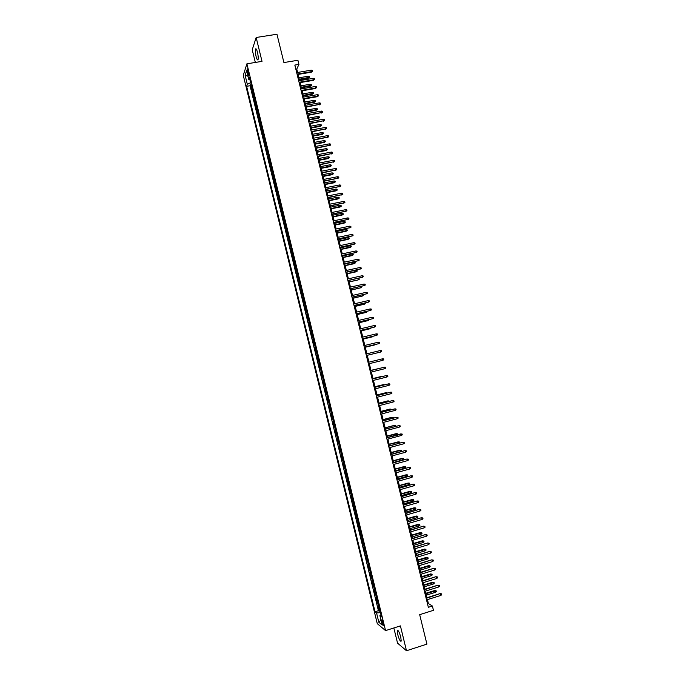 <?xml version="1.0" encoding="UTF-8"?>
<svg xmlns="http://www.w3.org/2000/svg" width="685" height="685" viewBox="0 0 685 685"><rect width="100%" height="100%" fill="white"/><g stroke="black" fill="none" stroke-linecap="round" stroke-linejoin="round"><path stroke-width="1.03" d="M400.785 637.084C399.312 632.049 398.156 629.883 397.3 630.585L397.728 634.584C399.184 639.602 400.34 641.768 401.204 641.083L400.785 637.084M257.457 52.274C256.652 49.269 256.002 48.207 255.505 49.072C255.137 50.621 255.334 53.07 256.079 56.41C256.884 59.415 257.534 60.485 258.039 59.621C258.399 58.079 258.211 55.631 257.457 52.274M383.283 623.196C382.555 620.67 381.99 619.591 381.596 619.951L381.828 622.006C382.547 624.532 383.112 625.611 383.514 625.251L383.283 623.196M393.841 627.974L397.557 643.146L406.496 650.75L426.918 644.114L419.682 614.668L433.451 610.309L432.398 606.028L428.39 603.519L427.431 599.623M243.269 75.324L377.272 623.65L385.552 630.611L246.9 63.816L243.269 75.324M246.9 63.816L262.012 61.367L256.156 37.487L252.234 49.782L255.334 62.455M256.156 37.487L276.954 34.25L283.915 62.558L297.924 60.271L298.934 64.39L294.833 65.066L428.356 607.304L432.398 606.028M252.183 88.245L251.583 89.632L250.385 84.752L251.284 84.597M252.979 91.516L252.38 92.886L253.279 92.732M252.38 92.886L253.57 97.767L254.178 96.414M256.173 104.591L255.565 105.91L254.366 101.02L255.265 100.866M258.176 112.768L257.551 114.052L256.361 109.163L257.26 109.009M260.18 120.954L259.546 122.204L258.348 117.315L259.247 117.152M262.184 129.14L261.542 130.356L260.343 125.466L261.242 125.304M264.187 137.334L263.537 138.516L262.338 133.618L263.237 133.464M266.191 145.528L265.532 146.684L264.333 141.786L265.232 141.615M268.195 153.731L267.535 154.853L266.337 149.946L267.227 149.784M270.207 161.934L269.53 163.021L268.332 158.115L269.231 157.952M272.21 170.145L271.534 171.199L270.327 166.292L271.226 166.121M274.223 178.365L273.529 179.384L272.33 174.469L273.229 174.298M276.235 186.585L275.533 187.57L274.334 182.655L275.224 182.484M278.247 194.805L277.536 195.756L276.338 190.841L277.228 190.67M280.259 203.034L279.54 203.959L278.341 199.035L279.232 198.864M282.271 211.271L281.544 212.153L280.345 207.238L281.235 207.058M284.284 219.508L283.556 220.364L282.348 215.441L283.248 215.253M286.304 227.754L285.559 228.567L284.352 223.644L285.251 223.464M288.317 236L287.572 236.787L286.364 231.855L287.255 231.667M290.337 244.254L289.575 245.007L288.376 240.075L289.267 239.887M292.358 252.508L291.587 253.227L290.38 248.295L291.279 248.107M294.379 260.771L293.6 261.456L292.392 256.515L293.291 256.327M296.399 269.042L295.62 269.684L294.404 264.744L295.303 264.556M298.42 277.314L297.632 277.922L296.425 272.981L297.316 272.784M300.45 285.585L299.645 286.167L298.437 281.218L299.328 281.021M302.47 293.865L301.665 294.413L300.45 289.464L301.349 289.267M304.5 302.154L303.678 302.667L302.47 297.71L303.361 297.513M306.529 310.442L305.698 310.921L304.491 305.964L305.382 305.767M308.558 318.739L307.719 319.184L306.512 314.227L307.402 314.021M310.588 327.036L309.74 327.447L308.533 322.489L309.423 322.275M312.617 335.342L311.761 335.718L310.553 330.752L311.444 330.547M314.646 343.647L313.79 343.99L312.574 339.024L313.465 338.818M316.684 351.962L315.811 352.27L314.595 347.304L315.485 347.089M318.713 360.276L317.84 360.55L316.624 355.583L317.515 355.369M320.751 368.599L319.869 368.838L318.645 363.872L319.544 363.649M322.789 376.93L321.89 377.135L320.674 372.16L321.565 371.938M321.89 377.135L322.781 376.913M323.603 380.261L322.703 380.449L323.919 385.432L324.81 385.21M325.64 388.6L324.733 388.755L325.957 393.738L326.848 393.507M327.678 396.932L326.762 397.06L327.987 402.044L328.877 401.812M329.725 405.28L328.8 405.366L330.016 410.358L330.906 410.127M331.763 413.629L330.829 413.68L332.054 418.672L332.944 418.441M333.809 421.977L332.867 421.994L334.083 426.995L334.974 426.764M335.856 430.334L334.905 430.326L336.121 435.317L337.011 435.086M337.893 438.7L336.934 438.648L338.159 443.649L339.049 443.409M339.94 447.065L338.972 446.98L340.197 451.98L341.087 451.749M341.995 455.439L341.01 455.319L342.235 460.32L343.125 460.08M344.041 463.813L343.057 463.659L344.281 468.668L345.171 468.429M346.088 472.196L345.094 472.008L346.319 477.017L347.209 476.777M348.143 480.587L347.141 480.356L348.365 485.374L349.256 485.126M350.198 488.979L349.179 488.713L350.412 493.731L351.294 493.483M352.244 497.37L351.225 497.079L352.45 502.096L353.34 501.848M354.299 505.77L353.272 505.444L354.505 510.462L355.387 510.214M356.354 514.178L355.318 513.81L356.551 518.836L357.433 518.579M358.418 522.587L357.365 522.184L358.597 527.219L359.488 526.962M360.473 531.003L359.419 530.567L360.644 535.601L361.534 535.336M362.536 539.42L361.466 538.949L362.699 543.984L363.589 543.727M364.591 547.846L363.521 547.341L364.754 552.375L365.636 552.119M366.655 556.28L365.576 555.732L366.8 560.775L367.691 560.51M368.718 564.714L367.622 564.132L368.855 569.175L369.746 568.91M370.782 573.148L369.677 572.54L370.919 577.583L371.801 577.318M372.845 581.591L371.741 580.948L372.974 585.992L373.856 585.726M374.918 590.042L373.796 589.357L375.029 594.409L375.919 594.135M376.981 598.493L375.851 597.774L377.092 602.834L377.974 602.56M247.413 72.336L248.809 75.77L248.047 70.401L247.097 68.791L247.413 72.336L248.475 72.165M380.98 614.847L379.901 615.627L381.485 616.894L249.563 77.551L248.843 79.691L250.162 79.991M379.901 615.627L382.213 625.071L378.831 622.263L376.553 612.947L375.037 611.739L246.617 86.31L247.311 84.255L245.11 75.273L246.617 70.589L248.843 79.691M250.385 84.752L250.051 85.736L378.42 610.686L379.147 611.26L380.038 610.977M379.053 606.953L377.914 606.199L379.147 611.26M378.223 603.571L377.092 602.834M376.151 595.111L375.029 594.409M374.087 586.66L372.974 585.992M372.024 578.217L370.919 577.583M369.96 569.774L368.855 569.175M367.896 561.332L366.8 560.775M365.833 552.906L364.754 552.375M363.769 544.472L362.699 543.984M361.706 536.055L360.644 535.601M359.651 527.638L358.597 527.219M357.596 519.221L356.551 518.836M355.532 510.813L354.505 510.462M353.477 502.413L352.45 502.096M351.422 494.013L350.412 493.731M349.376 485.622L348.365 485.374M347.321 477.231L346.319 477.017M345.274 468.848L344.281 468.668M343.219 460.466L342.235 460.32M341.173 452.091L340.197 451.98M339.126 443.717L338.159 443.649M337.08 435.352L336.121 435.317M335.033 426.995L334.083 426.995M332.987 418.638L332.054 418.672M330.949 410.289L330.016 410.358M328.903 401.941L327.987 402.044M326.865 393.601L325.957 393.738M324.827 385.261L323.919 385.432M320.674 372.16L321.565 371.929M318.645 363.872L319.527 363.607M316.624 355.583L317.498 355.292M314.595 347.304L315.46 346.97M312.574 339.024L313.43 338.664M310.553 330.752L311.401 330.358M308.533 322.489L309.363 322.053M306.512 314.227L307.334 313.756M304.491 305.964L305.313 305.467M302.47 297.71L303.284 297.179M300.45 289.464L301.254 288.899M298.437 281.218L299.234 280.619M296.425 272.981L297.204 272.347M294.404 264.744L295.184 264.076M292.392 256.515L293.163 255.813M290.38 248.295L291.142 247.559M288.376 240.075L289.121 239.305M286.364 231.855L287.109 231.05M284.352 223.644L285.088 222.805M282.348 215.441L283.076 214.568M280.345 207.238L281.064 206.331M278.341 199.035L279.052 198.102M276.338 190.841L277.04 189.873M274.334 182.655L275.027 181.653M272.33 174.469L273.015 173.433M270.327 166.292L271.003 165.222M268.332 158.115L269 157.011M266.337 149.946L266.996 148.808M264.333 141.786L264.984 140.613M262.338 133.618L262.98 132.419M260.343 125.466L260.976 124.225M258.348 117.315L258.981 116.039M256.361 109.163L256.978 107.862M254.366 101.02L254.974 99.685M406.496 650.75L400.4 625.885L385.552 630.611M297.598 72.447L296.768 69.082L298.934 64.39M426.952 597.688L425.342 591.138M424.871 589.211L423.253 582.644M422.782 580.743L421.164 574.167M420.693 572.275L419.074 565.682M418.612 563.815L416.985 557.213M416.531 555.355L414.904 548.745M414.451 546.904L412.815 540.277M412.37 538.453L410.735 531.825M410.289 530.01L408.654 523.366M408.209 521.568L406.573 514.914M406.128 513.133L404.492 506.472M404.056 504.708L402.412 498.038M401.984 496.282L400.331 489.604M399.903 487.866L398.259 481.17M397.831 479.449L396.187 472.744M395.767 471.04L394.106 464.327M393.695 462.64L392.034 455.91M391.623 454.241L389.962 447.502M389.559 445.841L387.898 439.094M387.487 437.45L385.826 430.694M385.424 429.067L383.754 422.294M383.36 420.684L381.691 413.903M381.297 412.31L379.627 405.52M379.233 403.936L377.563 397.137M377.178 395.57L375.5 388.755M375.115 387.205L373.436 380.389M373.06 378.848L371.373 372.015M371.005 370.499L369.318 363.658M368.941 362.142L378.171 359.882L368.941 362.142L367.263 355.309M366.886 353.794L365.208 346.97M364.831 345.445L363.153 338.638M362.776 337.097L361.106 330.307M360.721 328.749L359.051 321.984M358.666 320.409L357.005 313.661M356.611 312.077L354.958 305.347M354.565 303.746L352.912 297.033M352.51 295.423L350.866 288.727M350.463 287.109L348.819 280.43M348.417 278.795L346.773 272.133M346.37 270.481L344.735 263.836M344.324 262.175L342.688 255.548M342.277 253.878L340.65 247.268M340.24 245.581L338.613 238.988M338.193 237.293L336.575 230.717M336.155 229.004L334.537 222.454M334.117 220.724L332.508 214.182M332.071 212.444L330.47 205.928M330.042 204.173L328.44 197.674M328.004 195.901L326.402 189.42M325.966 187.639L324.373 181.174M323.928 179.384L322.344 172.937M321.899 171.13L320.315 164.7M319.869 162.884L318.285 156.471M317.84 154.639L316.264 148.243M315.811 146.393L314.235 140.023M313.781 138.165L312.214 131.803M311.752 129.927L310.194 123.591M309.723 121.707L308.173 115.38M307.702 113.487L306.152 107.177M305.681 105.267L304.131 98.982M303.652 97.056L302.111 90.788M301.631 88.853L300.099 82.594M299.619 80.65L298.078 74.408M295.851 69.228L296.768 69.082M427.491 603.802L428.39 603.519M250.804 82.611L247.311 84.255M250.051 85.736L246.617 86.31M378.42 610.686L375.037 611.739M376.553 612.947L380.44 612.647M247.996 76.24L245.11 75.273M378.831 622.263L380.946 619.891M297.17 74.562L311.358 72.199L311.641 71.642L297.05 74.074M311.273 70.178L312.343 70.452L312.548 71.266L311.641 71.642L311.273 70.178L296.682 72.601M312.548 71.266L311.358 72.199M308.207 76.24L309.26 76.506L309.457 77.311L308.293 78.218L308.207 76.24L298.917 77.799M309.457 77.311L299.268 79.246M308.293 78.218L299.388 79.717M299.182 82.748L313.37 80.35L313.653 79.811L299.071 82.277M313.293 78.347L314.364 78.612L314.561 79.426L313.653 79.811L313.293 78.347L298.703 80.804M314.561 79.426L313.37 80.35M301.203 90.942L315.383 88.511L315.674 87.988L301.092 90.48M315.305 86.516L316.376 86.781L316.581 87.594L315.674 87.988L315.305 86.516L300.724 89.007M316.581 87.594L315.383 88.511M303.215 99.137L317.395 96.679L317.686 96.165L303.113 98.691M317.326 94.693L318.397 94.95L318.593 95.772L317.686 96.165L317.326 94.693L302.744 97.21M318.593 95.772L317.395 96.679M305.236 107.34L319.707 104.351L305.133 106.903M319.347 102.878L320.409 103.127L320.614 103.949L319.707 104.351L319.347 102.878L304.765 105.43M320.614 103.949L319.416 104.848M310.185 84.272L311.238 84.529L311.435 85.334L310.262 86.233L310.185 84.272L300.895 85.848M311.435 85.334L301.254 87.295M310.262 86.233L301.366 87.748M312.163 92.304L313.216 92.561L313.413 93.357L312.24 94.256L312.163 92.304L302.881 93.896M313.413 93.357L303.232 95.352M312.24 94.256L303.344 95.789M314.15 100.335L315.203 100.592L315.4 101.389L314.227 102.279L314.15 100.335L304.859 101.954M315.4 101.389L305.219 103.409M314.227 102.279L305.322 103.837M316.127 108.376L317.181 108.624L317.378 109.429L316.205 110.311L316.127 108.376L306.846 110.02M317.378 109.429L307.205 111.467M316.205 110.311L307.308 111.886M307.257 115.542L321.727 112.537L307.154 115.123M321.368 111.064L322.429 111.312L322.635 112.135L321.727 112.537L321.368 111.064L306.794 113.65M322.635 112.135L321.428 113.025M318.114 116.424L319.167 116.664L319.364 117.469L318.183 118.342L318.114 116.424L308.832 118.085M319.364 117.469L309.192 119.532M318.183 118.342L309.295 119.935M309.277 123.754L323.748 120.731L309.183 123.351M323.388 119.25L324.45 119.498L324.656 120.32L323.748 120.731L323.388 119.25L308.815 121.87M324.656 120.32L323.448 121.202M320.1 124.473L321.145 124.713L321.351 125.518L320.169 126.382L320.1 124.473L310.819 126.151M321.351 125.518L311.178 127.607M320.169 126.382L311.273 127.992M311.307 131.965L325.769 128.926L311.204 131.58M325.409 127.453L326.471 127.693L326.676 128.506L325.769 128.926L325.409 127.453L310.844 130.099M326.676 128.506L325.469 129.388M322.087 132.53L323.132 132.762L323.337 133.566L322.147 134.423L322.087 132.53L312.814 134.226M323.337 133.566L313.165 135.681M322.147 134.423L313.259 136.058M313.328 140.185L327.798 137.128L313.233 139.808M327.43 135.647L328.492 135.887L328.697 136.7L327.798 137.128L327.43 135.647L312.874 138.327M328.697 136.7L327.49 137.574M324.074 140.588L325.118 140.819L325.324 141.624L324.133 142.471L324.074 140.588L314.8 142.309M325.324 141.624L315.16 143.764M324.133 142.471L315.246 144.124M315.357 148.414L329.819 145.331L315.263 148.046M329.459 143.859L330.521 144.081L330.718 144.903L329.819 145.331L329.459 143.859L314.894 146.564M330.718 144.903L329.511 145.768M326.06 148.654L327.105 148.876L327.31 149.681L326.12 150.529L326.06 148.654L316.795 150.392M327.31 149.681L317.146 151.847M326.12 150.529L317.232 152.198M317.378 156.642L331.848 153.543L317.292 156.291M331.48 152.061L332.542 152.293L332.747 153.106L331.848 153.543L331.48 152.061L316.932 154.81M332.747 153.106L331.531 153.962M328.055 156.719L329.1 156.942L329.297 157.747L328.106 158.586L328.055 156.719L318.782 158.475M329.297 157.747L319.142 159.93M328.106 158.586L319.227 160.273M319.407 164.871L333.878 161.754L319.321 164.537M333.509 160.281L334.571 160.495L334.777 161.317L333.878 161.754L333.509 160.281L318.962 163.056M334.777 161.317L333.561 162.165M330.042 164.794L331.086 165.008L331.283 165.813L330.093 166.643L330.042 164.794L320.777 166.566M331.283 165.813L321.137 168.03M330.093 166.643L321.214 168.347M321.436 173.108L335.907 169.974L321.359 172.791M335.539 168.501L336.6 168.715L336.797 169.537L335.907 169.974L335.539 168.501L320.991 171.301M336.797 169.537L335.582 170.377M332.037 172.868L333.081 173.082L333.278 173.887L332.088 174.709L332.037 172.868L322.772 174.666M333.278 173.887L323.132 176.122M332.088 174.709L323.209 176.43M334.032 180.951L335.068 181.157L335.273 181.962L334.075 182.775L334.032 180.951L324.767 182.767M335.273 181.962L325.127 184.231M334.075 182.775L325.195 184.522M336.027 189.034L337.063 189.24L337.26 190.045L336.07 190.85L336.027 189.034L326.762 190.875M337.26 190.045L327.122 192.331M336.07 190.85L327.19 192.613M323.466 181.354L337.936 178.203L323.388 181.045M337.568 176.721L338.63 176.935L338.827 177.757L337.936 178.203L337.568 176.721L323.02 179.564M338.827 177.757L337.611 178.588M325.495 189.599L339.966 186.431L325.426 189.308M339.597 184.95L340.659 185.155L340.856 185.977L339.966 186.431L339.597 184.95L325.058 187.818M340.856 185.977L339.64 186.799M327.524 197.854L341.995 194.668L327.456 197.571M341.627 193.179L342.688 193.384L342.885 194.206L341.995 194.668L341.627 193.179L327.096 196.09M342.885 194.206L341.661 195.019M338.022 197.126L339.058 197.323L339.255 198.128L338.056 198.933L338.022 197.126L328.757 198.984M339.255 198.128L329.117 200.448M338.056 198.933L329.185 200.714M329.562 206.108L344.033 202.906L329.494 205.843M343.664 201.416L344.718 201.613L344.923 202.435L344.033 202.906L343.664 201.416L329.125 204.353M344.923 202.435L343.69 203.248M340.017 205.226L341.053 205.414L341.25 206.219L340.051 207.016L340.017 205.226L330.761 207.101M341.25 206.219L331.12 208.557M340.051 207.016L331.18 208.814M331.6 214.371L346.062 211.143L331.531 214.122M345.694 209.661L346.747 209.85L346.952 210.672L346.062 211.143L345.694 209.661L331.163 212.633M346.952 210.672L345.728 211.477M342.012 213.326L343.048 213.506L343.253 214.319L342.046 215.099L342.012 213.326L332.756 215.218M343.253 214.319L333.115 216.683M342.046 215.099L333.175 216.922M333.629 222.634L348.1 219.397L333.569 222.402M347.732 217.907L348.785 218.095L348.99 218.917L348.1 219.397L347.732 217.907L333.21 220.912M348.99 218.917L347.757 219.714M344.007 221.426L345.052 221.606L345.249 222.419L344.041 223.19L344.007 221.426L334.759 223.344M345.249 222.419L335.119 224.808M344.041 223.19L335.179 225.031M335.667 230.905L350.138 227.643L335.616 230.682M349.77 226.161L350.823 226.341L351.028 227.163L350.138 227.643L349.77 226.161L335.248 229.192M351.028 227.163L349.787 227.951M346.011 229.535L347.047 229.706L347.244 230.52L346.036 231.29L346.011 229.535L336.763 231.47M347.244 230.52L337.123 232.934M346.036 231.29L337.174 233.148M337.705 239.185L352.176 235.905L337.654 238.971M351.807 234.416L352.861 234.587L353.058 235.417L352.176 235.905L351.807 234.416L337.285 237.481M353.058 235.417L351.825 236.197M348.014 237.644L349.05 237.815L349.247 238.628L348.031 239.39L348.014 237.644L338.767 239.604M349.247 238.628L339.126 241.069M348.031 239.39L339.178 241.274M339.743 247.465L354.214 244.168L339.7 247.268M353.845 242.678L354.899 242.85L355.095 243.672L354.214 244.168L353.845 242.678L339.332 245.778M355.095 243.672L353.862 244.442M350.009 245.761L351.045 245.932L351.251 246.737L350.035 247.499L350.009 245.761L340.77 247.739M351.251 246.737L341.13 249.212M350.035 247.499L341.173 249.4M341.781 255.745L356.251 252.431L341.738 255.565M355.883 250.941L356.936 251.104L357.133 251.934L356.251 252.431L355.883 250.941L341.37 254.075M357.133 251.934L355.9 252.696M352.013 253.887L353.049 254.049L353.246 254.854L352.03 255.608L352.013 253.887L342.774 255.882M353.246 254.854L343.134 257.354M352.03 255.608L343.176 257.526M343.827 264.033L358.289 260.702L343.784 263.871M357.921 259.213L358.974 259.375L359.18 260.197L358.289 260.702L357.921 259.213L343.416 262.372M359.18 260.197L357.938 260.959M345.865 272.33L360.336 268.974L345.831 272.176M359.967 267.484L361.012 267.638L361.218 268.469L360.336 268.974L359.967 267.484L345.463 270.678M361.218 268.469L359.976 269.222M347.911 280.627L362.374 277.254L347.877 280.49M362.005 275.764L363.059 275.918L363.264 276.74L362.374 277.254L362.005 275.764L347.509 278.992M363.264 276.74L362.014 277.485M354.017 262.012L355.053 262.167L355.25 262.98L354.034 263.716L354.017 262.012L344.778 264.033M355.25 262.98L345.137 265.497M354.034 263.716L345.18 265.66M356.029 270.147L357.056 270.292L357.253 271.106L356.037 271.842L356.029 270.147L346.79 272.185M357.253 271.106L347.149 273.649M356.037 271.842L347.184 273.794M358.289 278.315L359.06 278.427L359.265 279.24L358.041 279.959L349.162 281.809M359.265 279.24L358.392 279.745L358.05 278.367M358.041 279.959L349.187 281.937M349.958 288.933L364.42 285.542L349.924 288.805M364.052 284.052L365.096 284.198L365.302 285.02L364.42 285.542L364.052 284.052L349.555 287.306M351.2 290.089L360.404 287.888L351.165 289.969M360.712 286.51L361.269 287.375L360.404 287.888L360.096 286.647M352.004 297.239L366.466 293.831L351.979 297.127M366.098 292.341L367.143 292.478L367.348 293.308L366.466 293.831L366.098 292.341L351.61 295.629M353.203 298.24L362.408 296.031L353.177 298.129M363.084 294.721L363.281 295.509L362.408 296.031L362.142 294.935M354.051 305.553L368.513 302.128L354.025 305.459M368.145 300.629L369.189 300.766L369.395 301.597L368.513 302.128L368.145 300.629L353.657 303.96M355.215 306.4L364.42 304.183L355.19 306.306M365.122 303.01L365.285 303.66L364.42 304.183L364.18 303.224M356.097 313.867L370.559 310.425L356.08 313.79M370.191 308.935L371.236 309.063L371.441 309.894L370.559 310.425L370.191 308.935L355.712 312.291M357.227 314.561L366.432 312.334L357.202 314.475M367.169 311.298L366.432 312.334L366.227 311.521M358.144 322.19L372.614 318.731L358.127 322.121M372.246 317.232L373.282 317.36L373.488 318.191L372.614 318.731L372.246 317.232L357.758 320.623M360.199 330.521L374.661 327.036L360.182 330.47M374.293 325.538L375.337 325.658L375.543 326.488L374.661 327.036L374.293 325.538L359.813 328.963M362.254 338.852L376.716 335.35L362.237 338.81M376.348 333.852L377.384 333.972L377.589 334.802L376.716 335.35L376.348 333.852L361.868 337.311M359.231 322.721L368.444 320.494L359.223 322.661M369.215 319.595L368.444 320.494L368.273 319.818M361.243 330.889L370.457 328.654L361.235 330.838M371.261 327.901L370.457 328.654L370.32 328.124M363.264 339.066L372.469 336.823L363.247 339.032M373.316 336.207L372.375 336.429M364.3 347.192L378.762 343.664L364.3 347.167M378.394 342.175L379.439 342.277L379.644 343.108L378.762 343.664L378.394 342.175L363.923 345.66M365.276 347.244L374.481 345L365.268 347.226M375.157 344.564L374.421 344.743M380.449 350.489L381.485 350.6L381.691 351.431L380.817 351.987L366.355 355.515L380.423 352.099L380.449 350.489L365.987 354.017M382.872 360.319L383.746 359.753L383.54 358.914L382.504 358.82L382.872 360.319L368.41 363.881M382.11 358.914L368.042 362.374L382.11 358.914M384.927 368.65L385.801 368.076L385.595 367.246L384.559 367.151L384.927 368.65L370.474 372.246M370.106 370.739L384.559 367.151L370.097 370.722M380.209 368.213L370.962 370.337M380.637 368.11L370.962 370.354M386.991 376.99L387.856 376.408L387.65 375.577L386.614 375.483L386.991 376.99L372.537 380.612M372.16 379.105L386.614 375.483L372.152 379.079M381.802 376.322L372.983 378.531L381.802 376.322M382.264 376.544L383.112 376.33M389.046 385.33L389.919 384.747L389.714 383.908L388.678 383.831L389.046 385.33L374.592 388.986M374.224 387.479L388.678 383.831L374.216 387.436M384.319 384.884L383.823 384.508L375.003 386.734M385.261 384.645L375.012 386.777M391.109 393.678L391.974 393.087L391.769 392.248L390.733 392.171L391.109 393.678L376.656 397.368M376.288 395.861L390.733 392.171L376.27 395.802M386.374 393.224L385.843 392.693L377.024 394.937M387.316 392.984L386.237 392.651L377.033 394.997M393.164 402.026L394.038 401.427L393.832 400.597L392.796 400.519L393.164 402.026L378.719 405.751M378.351 404.244L392.796 400.519L378.334 404.167M388.438 401.564L387.864 400.879L379.045 403.148M389.38 401.324L388.258 400.853L379.062 403.217M395.228 410.383L396.093 409.776L395.887 408.945L394.86 408.876L395.228 410.383L380.791 414.142M380.415 412.627L394.86 408.876L380.398 412.541M390.493 409.921L389.885 409.082L381.065 411.368M391.435 409.673L390.287 409.065L381.083 411.445M397.291 418.74L398.156 418.133L397.951 417.302L396.923 417.233L397.291 418.74L382.855 422.534M382.487 421.018L396.923 417.233L382.461 420.924M392.556 418.27L391.906 417.276L383.086 419.588M393.498 418.03L393.327 417.336L392.308 417.276L383.112 419.682M399.355 427.106L400.22 426.498L400.014 425.659L398.987 425.599L399.355 427.106L384.927 430.933M384.55 429.418L398.987 425.599L384.525 429.307M394.62 426.635L393.926 425.479L385.116 427.808M395.519 426.395L395.348 425.548L394.337 425.496L385.141 427.919M386.623 437.818L402.078 434.025L401.05 433.973L401.419 435.48L386.991 439.333M400.622 433.947L386.588 437.689M402.078 434.025L402.283 434.855L401.419 435.48M396.683 435.001L395.947 433.691L387.145 436.037M395.947 433.691L397.377 433.768L387.171 436.165M397.377 433.768L397.197 434.864M388.695 446.226L402.686 442.304L404.141 442.39L403.114 442.347L403.491 443.854L389.063 447.742M402.686 442.304L388.652 446.081M404.141 442.39L404.347 443.229L403.491 443.854M398.747 443.366L397.976 441.902L389.174 444.274M397.976 441.902L399.406 441.988L389.208 444.411M399.406 441.988L399.612 442.81L398.884 443.332M390.767 454.643L404.749 450.67L406.214 450.764L405.186 450.721L405.554 452.228L391.135 456.159M404.749 450.67L390.724 454.48M406.214 450.764L406.419 451.603L405.554 452.228M400.006 450.122L401.436 450.216L401.641 451.038L400.785 451.655L400.006 450.122L391.195 452.511M401.436 450.216L391.238 452.665M400.785 451.655L391.606 454.146M392.839 463.06L406.813 459.044L408.277 459.138L407.25 459.104L407.626 460.611L393.207 464.576M406.813 459.044L392.796 462.88M408.277 459.138L408.483 459.978L407.626 460.611M402.026 458.342L403.465 458.445L403.671 459.267L402.823 459.892L402.026 458.342L393.233 460.748M403.465 458.445L393.267 460.919M402.823 459.892L393.635 462.409M394.911 471.477L408.876 467.418L410.349 467.521L409.322 467.495L409.698 469.002L395.279 472.992M408.876 467.418L394.86 471.289M410.349 467.521L410.555 468.36L409.698 469.002M404.056 466.571L405.494 466.682L405.7 467.504L404.852 468.129L404.056 466.571L395.262 469.002M405.494 466.682L395.305 469.182M404.852 468.129L395.673 470.663M396.983 479.902L410.949 475.792L412.421 475.912L411.394 475.887L411.771 477.402L397.36 481.418M410.949 475.792L396.932 479.705M412.421 475.912L412.627 476.751L411.771 477.402M406.085 474.808L407.532 474.919L407.729 475.741L406.881 476.375L406.085 474.808L397.291 477.248M407.532 474.919L397.343 477.445M406.881 476.375L397.711 478.935M399.064 488.337L413.021 484.184L414.485 484.304L413.466 484.286L413.843 485.793L399.432 489.852M413.021 484.184L399.004 488.122M414.485 484.304L414.699 485.143L413.843 485.793M408.123 483.045L409.561 483.165L409.767 483.987L408.919 484.629L408.123 483.045L399.329 485.511M409.561 483.165L399.381 485.716M408.919 484.629L399.74 487.206M401.136 496.771L415.084 492.566L416.557 492.703L415.538 492.686L415.915 494.202L401.513 498.286M415.084 492.566L401.085 496.539M416.557 492.703L416.771 493.542L415.915 494.202M410.152 491.282L411.599 491.41L411.796 492.241L410.957 492.883L410.152 491.282L401.359 493.765M411.599 491.41L401.419 493.988M410.957 492.883L401.778 495.478M403.217 505.213L417.156 500.966L418.638 501.103L417.61 501.095L417.987 502.61L403.593 506.729M417.156 500.966L403.157 504.965M418.638 501.103L418.843 501.942L417.987 502.61M412.19 499.528L413.629 499.665L413.834 500.487L412.995 501.146L412.19 499.528L403.397 502.036M413.629 499.665L403.456 502.268M412.995 501.146L403.825 503.758M405.297 513.656L419.229 509.357L420.71 509.512L419.691 509.503L420.068 511.019L405.674 515.18M419.229 509.357L405.229 513.399M420.71 509.512L420.915 510.351L420.068 511.019M407.378 522.107L421.301 517.766L422.782 517.92L421.772 517.92L422.14 519.435L407.755 523.631M421.301 517.766L407.31 521.833M422.782 517.92L422.996 518.768L422.14 519.435M409.459 530.567L423.381 526.174L424.863 526.337L423.844 526.345L424.22 527.861L409.835 532.082M423.381 526.174L409.39 530.276M424.863 526.337L425.068 527.185L424.22 527.861M411.539 539.026L425.453 534.583L426.943 534.762L425.924 534.771L426.301 536.287L411.916 540.542M425.453 534.583L411.471 538.718M426.943 534.762L427.149 535.601L426.301 536.287M413.629 547.486L427.534 542.999L429.024 543.188L428.005 543.205L428.382 544.721L414.005 549.01M427.534 542.999L413.552 547.169M429.024 543.188L429.23 544.027L428.382 544.721M415.709 555.955L429.606 551.425L431.105 551.613L430.086 551.639L430.463 553.155L416.086 557.479M429.606 551.425L415.632 555.621M431.105 551.613L431.31 552.461L430.463 553.155M414.219 507.782L415.667 507.928L415.872 508.749L415.033 509.409L414.219 507.782L405.434 510.308M415.667 507.928L405.494 510.556M415.033 509.409L405.862 512.046M416.257 516.036L417.704 516.19L417.91 517.012L417.071 517.672L416.257 516.036L407.472 518.579M417.704 516.19L407.532 518.845M417.071 517.672L407.9 520.335M418.295 524.29L419.742 524.453L419.948 525.284L419.109 525.952L418.295 524.29L409.51 526.859M419.742 524.453L409.579 527.142M419.109 525.952L409.947 528.632M420.333 532.553L421.789 532.724L421.994 533.555L421.155 534.223L420.333 532.553L411.548 535.139M421.789 532.724L411.625 535.439M421.155 534.223L411.993 536.929M422.371 540.825L423.827 541.004L424.032 541.835L423.193 542.511L422.371 540.825L413.594 543.428M423.827 541.004L413.671 543.736M423.193 542.511L414.04 545.234M424.409 549.096L425.873 549.284L426.079 550.115L425.239 550.8L424.409 549.096L415.632 551.725M425.873 549.284L415.709 552.05M425.239 550.8L416.086 553.54M417.799 564.431L431.687 559.851L433.185 560.056L432.166 560.082L432.543 561.597L418.175 565.956M431.687 559.851L417.713 564.08M433.185 560.056L433.391 560.895L432.543 561.597M426.455 557.376L427.911 557.573L428.116 558.403L427.286 559.088L426.455 557.376L417.679 560.022M427.911 557.573L417.764 560.356M427.286 559.088L418.133 561.854M419.888 572.908L433.768 568.285L435.266 568.49L434.256 568.524L434.632 570.048L420.265 574.441M433.768 568.285L419.794 572.549M435.266 568.49L435.472 569.338L434.632 570.048M428.493 565.656L429.957 565.861L430.163 566.692L429.332 567.385L428.493 565.656L419.725 568.327M429.957 565.861L419.811 568.678M429.332 567.385L420.179 570.177M421.977 581.394L435.848 576.719L437.355 576.941L436.336 576.976L436.713 578.5L422.354 582.926M435.848 576.719L421.883 581.017M437.355 576.941L437.561 577.78L436.713 578.5M430.54 573.944L432.004 574.158L432.209 574.989L431.379 575.683L430.54 573.944L421.772 576.633M432.004 574.158L421.857 577.001M431.379 575.683L422.225 578.5M424.066 589.888L437.938 585.161L439.436 585.384L438.426 585.427L438.802 586.951L424.443 591.412M437.938 585.161L423.972 589.494M439.436 585.384L439.642 586.232L438.802 586.951M432.586 582.241L434.05 582.456L434.256 583.286L433.425 583.988L432.586 582.241L423.818 584.947M434.05 582.456L423.912 585.324M433.425 583.988L424.28 586.822M426.156 598.382L440.018 593.612L441.525 593.844L440.515 593.886L440.892 595.411L426.532 599.906M440.018 593.612L426.061 597.971M441.525 593.844L441.731 594.691L440.892 595.411M434.632 590.538L436.097 590.761L436.302 591.592L435.472 592.302L434.632 590.538L425.864 593.261M436.097 590.761L425.959 593.655M435.472 592.302L426.327 595.154M252.756 91.833L251.96 88.57M378.711 606.816L377.889 603.434M376.647 598.365L375.817 594.982M374.575 589.913L373.753 586.54M372.512 581.479L371.69 578.097M370.448 573.037L369.626 569.663M368.393 564.611L367.562 561.238M366.329 556.186L365.507 552.812M364.266 547.76L363.444 544.395M362.211 539.343L361.389 535.978M360.156 530.935L359.334 527.57M358.092 522.527L357.27 519.162M356.037 514.118L355.215 510.762M353.991 505.727L353.169 502.362M351.936 497.327L351.114 493.971M349.881 488.944L349.059 485.588M347.834 480.562L347.012 477.205M345.779 472.179L344.966 468.831M343.733 463.805L342.92 460.457M341.687 455.439L340.873 452.091M339.64 447.074L338.827 443.726M337.594 438.708L336.78 435.369M335.556 430.36L334.734 427.02M333.509 422.003L332.696 418.672M331.471 413.663L330.658 410.324M329.434 405.323L328.612 401.984M327.396 396.983L326.574 393.652M325.358 388.652L324.536 385.321M323.32 380.329L322.507 376.998M321.282 372.006L320.469 368.676M319.244 363.684L318.431 360.361M317.215 355.378L316.401 352.047M315.186 347.064L314.372 343.742M313.148 338.767L312.343 335.444M311.118 330.461L310.314 327.147M309.098 322.173L308.284 318.859M307.068 313.884L306.255 310.57M305.039 305.596L304.226 302.282M303.018 297.316L302.205 294.011M300.989 289.044L300.184 285.731M298.968 280.773L298.163 277.468M296.947 272.51L296.134 269.205M294.927 264.247L294.122 260.942M292.906 255.993L292.101 252.688M290.885 247.739L290.08 244.442M288.873 239.493L288.068 236.197M286.852 231.247L286.047 227.951M284.84 223.01L284.035 219.714M282.828 214.782L282.023 211.485M280.816 206.553L280.011 203.257M278.804 198.325L277.999 195.037M276.791 190.105L275.986 186.817M274.788 181.893L273.983 178.605M272.776 173.682L271.971 170.402M270.772 165.479L269.967 162.191M268.76 157.276L267.963 153.997M266.756 149.082L265.96 145.802M264.752 140.887L263.956 137.608M262.749 132.702L261.953 129.422M260.754 124.516L259.949 121.245M258.75 116.339L257.954 113.068M256.755 108.17L255.95 104.899M254.751 100.001L253.955 96.731M248.809 74.006L247.859 74.16M397.916 630.388L397.3 630.585M256.199 48.969L255.505 49.072"/></g></svg>
